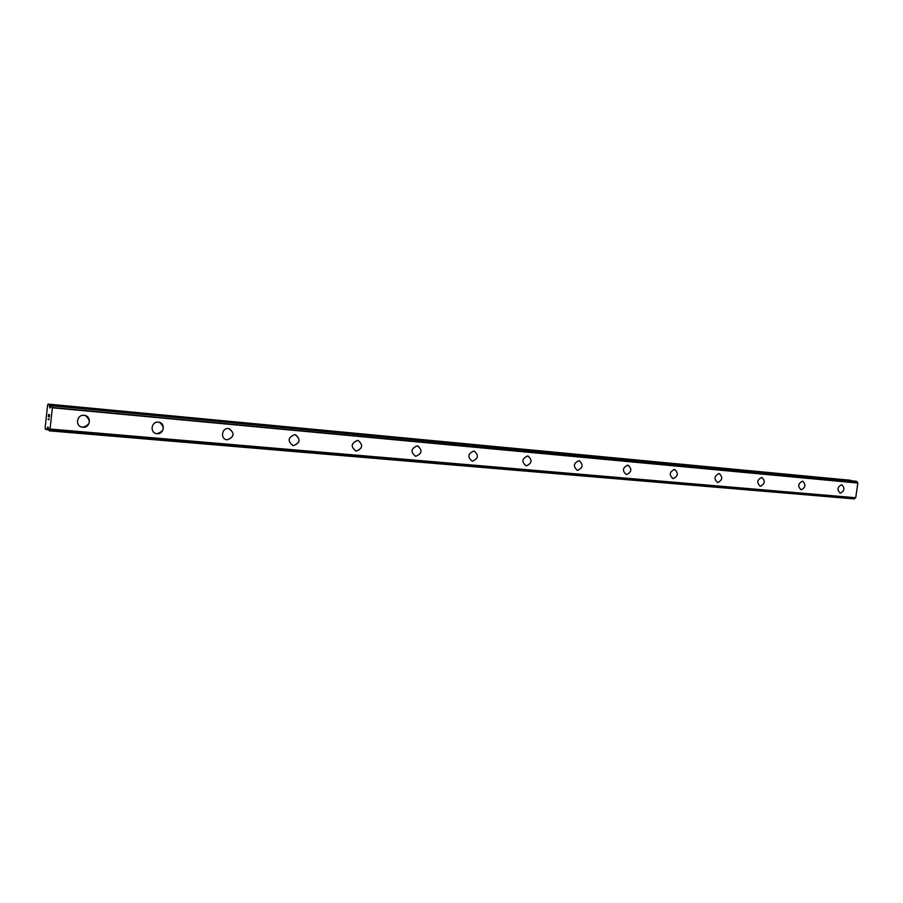 <?xml version="1.0" encoding="UTF-8"?>
<svg xmlns="http://www.w3.org/2000/svg" width="903" height="903" viewBox="0 0 903 903"><rect width="100%" height="100%" fill="white"/><g stroke="black" fill="none" stroke-linecap="round" stroke-linejoin="round"><path stroke-width="1.35" d="M85.593 415.662C91.327 420.967 90.39 424.828 82.794 427.232L81.146 426.859M84.103 415.335L84.724 415.425C92.038 416.554 90.131 428.18 82.794 427.243L82.105 427.142C74.814 425.968 76.789 414.353 84.103 415.335M159.526 422.378C165.159 427.435 164.323 431.216 157.032 433.7L155.722 433.429M158.352 422.141L158.894 422.22C165.825 423.247 163.985 434.603 157.043 433.7L156.433 433.609C149.526 432.548 151.422 421.204 158.352 422.141M229.418 428.756C234.882 433.598 234.125 437.278 227.15 439.806L226.077 439.592M228.459 428.575L228.933 428.643C234.927 433.259 234.328 436.984 227.15 439.806L226.619 439.727C220.061 438.756 221.89 427.672 228.459 428.575M295.574 434.794C300.834 439.445 300.135 443.034 293.464 445.574L292.572 445.405M294.773 434.648L295.191 434.704C300.868 439.174 300.293 442.797 293.464 445.574L292.99 445.506C287.346 441.014 287.944 437.402 294.773 434.648M358.265 440.529C363.322 444.998 362.656 448.509 356.279 451.037L355.522 450.913M357.588 440.404L357.96 440.461C363.345 444.784 362.792 448.306 356.29 451.037L355.861 450.981C350.511 446.635 351.086 443.113 357.588 440.404M417.75 445.969C422.604 450.281 421.972 453.701 415.877 456.229L415.233 456.117M417.175 445.868L417.513 445.913C422.627 450.1 422.073 453.543 415.877 456.229L415.504 456.184C410.413 451.974 410.978 448.531 417.175 445.868M474.278 451.139C478.917 455.304 478.319 458.645 472.483 461.151L471.93 461.061M473.782 451.06L474.086 451.105C478.94 455.157 478.409 458.51 472.495 461.162L472.156 461.117C467.314 457.031 467.867 453.678 473.782 451.06M528.052 456.06C532.488 460.101 531.912 463.352 526.336 465.846L525.839 465.767M527.623 455.992L527.894 456.038C532.51 459.966 531.991 463.239 526.336 465.846L526.031 465.801C521.426 461.851 521.957 458.577 527.623 455.992M579.274 460.756C583.507 464.661 582.954 467.844 577.604 470.305L577.175 470.237M578.891 460.699L579.139 460.733C583.53 464.548 583.022 467.743 577.615 470.305L577.333 470.271C572.953 466.433 573.473 463.239 578.891 460.699M628.104 465.226C632.168 469.018 631.626 472.134 626.501 474.56L626.118 474.504M627.766 465.18L627.991 465.203C632.179 468.917 631.682 472.043 626.501 474.56L626.253 474.526C622.077 470.79 622.585 467.675 627.766 465.18M674.722 469.504C678.605 473.183 678.085 476.22 673.164 478.624L672.825 478.567M674.417 469.458L674.631 469.481C678.616 473.093 678.13 476.141 673.164 478.624L672.938 478.59C668.954 474.967 669.45 471.919 674.417 469.458M719.273 473.578C722.987 477.156 722.479 480.136 717.75 482.507L717.445 482.462M719.002 473.544L719.183 473.567C722.998 477.089 722.513 480.069 717.75 482.507L717.546 482.473C713.742 478.94 714.228 475.96 719.002 473.544M761.884 477.484C765.428 480.972 764.943 483.873 760.394 486.22L760.123 486.175M761.635 477.45L761.805 477.473C765.451 480.904 764.976 483.816 760.405 486.22L760.202 486.186C756.579 482.744 757.053 479.832 761.635 477.45M802.677 481.22C806.074 484.618 805.589 487.462 801.221 489.765L800.972 489.731M802.451 481.186L802.609 481.209C806.086 484.55 805.634 487.406 801.232 489.765L801.051 489.742C797.586 486.39 798.049 483.534 802.451 481.186M841.765 484.809C845.027 488.105 844.553 490.905 840.354 493.173L840.129 493.14M841.573 484.776L841.72 484.798C845.039 488.06 844.587 490.848 840.354 493.173L840.196 493.151C836.878 489.877 837.329 487.089 841.573 484.776M48.04 404.092L850.874 480.306L49.089 404.465L49.857 408.021L51.437 405.312L52.363 407.784L50.06 429.027L49.236 430.833L48.096 427.051L46.403 429.636L45.319 429.185L45.15 427.796L47.588 405.244L48.04 404.092L49.089 404.465M851.484 480.791L850.874 480.306M51.448 405.312L856.8 481.389L51.968 405.503M854.272 498.907L49.225 430.833L854.261 498.907L855.717 497.734L857.85 483.049L856.8 481.389M49.473 415.008L49.259 416.972L49.473 415.008M49.089 414.861L48.976 415.933M48.909 415.911L49.022 414.838L48.92 415.911M48.649 414.691L48.435 416.655M48.615 414.409L48.378 416.633L48.615 414.409L49.563 414.77L49.315 416.994M48.886 418.665L49.022 419.726L48.073 419.353L49.022 419.726M48.107 419.105L48.931 419.421M857.805 482.947L52.34 407.648M857.85 483.049L52.363 407.784M855.717 497.734L50.06 429.027M855.649 497.801L50.015 429.139M855.694 481.197L49.36 405.142M50.489 407.648L49.676 407.569M856.958 481.626L52.035 405.819M857.692 482.845L52.295 407.501M855.513 497.858L49.936 429.23M854.475 498.738L49.349 430.573M48.231 427.277L47.543 427.209M48.615 429.365L46.753 429.207M46.403 429.636L48.649 429.817L46.448 429.625"/></g></svg>
